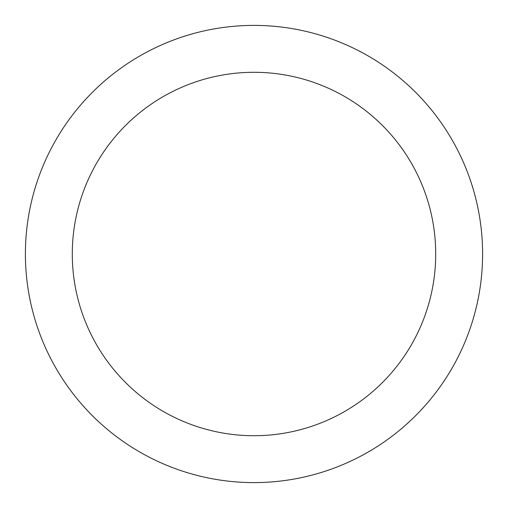 <?xml version="1.0" encoding="UTF-8"?>
<svg xmlns="http://www.w3.org/2000/svg" width="508" height="508" viewBox="0 0 508 508"><rect width="100%" height="100%" fill="white"/><g stroke="black" fill="none" stroke-linecap="round" stroke-linejoin="round"><path stroke-width="0.76" d="M254 25.4A228.6 228.6 0 0 1 451.974 368.3A228.6 228.6 0 0 1 56.026 368.3A228.6 228.6 0 0 1 254 25.4M254 72.295A181.705 181.705 0 0 1 411.366 344.856A181.705 181.705 0 0 1 96.634 344.856A181.705 181.705 0 0 1 254 72.295"/></g></svg>
